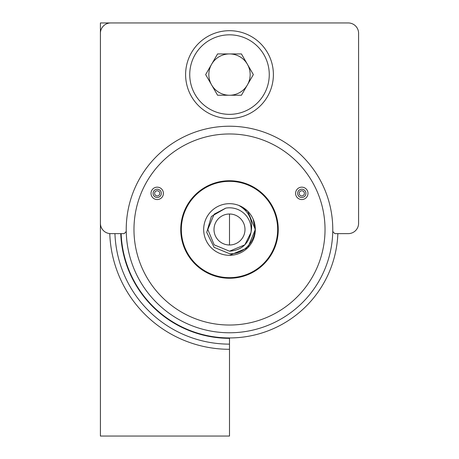 <?xml version="1.0" encoding="UTF-8"?>
<svg xmlns="http://www.w3.org/2000/svg" width="459" height="459" viewBox="0 0 459 459"><rect width="100%" height="100%" fill="white"/><g stroke="black" fill="none" stroke-linecap="round" stroke-linejoin="round"><path stroke-width="0.69" d="M109.77 233.585A119.799 119.799 0 0 0 229.5 349.299L229.5 436.05L100.406 436.05L100.406 22.95L229.5 22.95M229.5 214.009L229.5 244.991A15.491 15.491 0 0 1 214.009 229.5A15.491 15.491 0 0 1 229.5 214.009A15.491 15.491 0 0 1 244.991 229.5A15.491 15.491 0 0 1 229.5 244.991M214.009 208.845C208.61 213.722 208.61 213.722 214.009 208.845M229.5 337.939L229.5 349.299M120.751 233.631A108.829 108.829 0 0 0 229.5 338.329M114.939 233.631A114.635 114.635 0 0 0 229.5 344.135M100.406 223.303L100.406 33.277A10.328 10.328 0 0 1 110.734 22.95L348.266 22.95A10.328 10.328 0 0 1 358.594 33.277L358.594 223.303A10.328 10.328 0 0 1 348.266 233.631L334.841 233.631L332.775 231.566L332.775 229.5A103.275 103.275 0 0 0 229.5 126.225A103.275 103.275 0 0 0 126.225 229.5L126.225 231.566L124.159 233.631L110.734 233.631A10.328 10.328 0 0 1 100.406 223.303M229.5 95.242A20.655 20.655 0 0 0 247.39 64.26A20.655 20.655 0 0 0 211.61 64.26A20.655 20.655 0 0 0 229.5 95.242M191.489 52.642A43.892 43.892 0 0 1 251.446 36.577A43.892 43.892 0 0 1 267.511 96.533A43.892 43.892 0 0 1 207.554 112.598A43.892 43.892 0 0 1 191.489 52.642A43.892 43.892 0 0 0 207.554 112.598A43.892 43.892 0 0 0 267.511 96.533M241.423 53.932L217.577 53.932L205.649 74.587L217.577 95.242L241.423 95.242L253.351 74.587L241.423 53.932M229.5 277.661A48.161 48.161 0 0 0 277.661 229.5A48.161 48.161 0 0 0 229.5 181.339A48.161 48.161 0 0 0 181.339 229.5A48.161 48.161 0 0 0 229.5 277.661M229.5 180.743A48.757 48.757 0 0 1 278.257 229.5A48.757 48.757 0 0 1 229.5 278.257A48.757 48.757 0 0 1 180.743 229.5A48.757 48.757 0 0 1 229.5 180.743M157.207 199.55A6.197 6.197 0 0 0 163.404 193.354A6.197 6.197 0 0 0 157.207 187.157A6.197 6.197 0 0 0 151.011 193.354A6.197 6.197 0 0 0 157.207 199.55M153.077 193.354A4.131 4.131 0 0 0 157.207 197.485A4.131 4.131 0 0 0 161.338 193.354A4.131 4.131 0 0 0 157.207 189.223A4.131 4.131 0 0 0 153.077 193.354M154.626 193.354A2.582 2.582 0 0 0 157.207 195.936A2.582 2.582 0 0 0 159.789 193.354A2.582 2.582 0 0 0 157.207 190.772A2.582 2.582 0 0 0 154.626 193.354M301.793 199.55A6.197 6.197 0 0 0 307.989 193.354A6.197 6.197 0 0 0 301.793 187.157A6.197 6.197 0 0 0 295.596 193.354A6.197 6.197 0 0 0 301.793 199.55M297.661 193.354A4.131 4.131 0 0 0 301.793 197.485A4.131 4.131 0 0 0 305.923 193.354A4.131 4.131 0 0 0 301.793 189.223A4.131 4.131 0 0 0 297.661 193.354M299.211 193.354A2.582 2.582 0 0 0 301.793 195.936A2.582 2.582 0 0 0 304.374 193.354A2.582 2.582 0 0 0 301.793 190.772A2.582 2.582 0 0 0 299.211 193.354M229.5 133.971A95.529 95.529 0 0 0 133.971 229.5A95.529 95.529 0 0 0 229.5 325.029A95.529 95.529 0 0 0 325.029 229.5A95.529 95.529 0 0 0 229.5 133.971M337.858 233.631A108.439 108.439 0 0 1 229.5 337.939A108.439 108.439 0 0 1 121.142 233.631M229.5 332.775A103.275 103.275 0 0 0 332.775 229.5A103.275 103.275 0 0 0 229.5 126.225A103.275 103.275 0 0 0 126.225 229.5A103.275 103.275 0 0 0 229.5 332.775M250.975 232.524C253.316 220.808 249.34 211.806 239.064 205.517L247.757 211.243L255.319 229.5L247.757 247.757L229.5 255.319L247.757 247.757L255.319 229.5L253.167 219.178A25.819 25.819 0 0 1 229.5 255.319A25.819 25.819 0 0 1 203.681 229.5A25.819 25.819 0 0 1 253.167 219.178C260.287 234.899 246.879 254.917 229.5 253.666L214.089 247.338L206.728 232.409L211.375 216.447L225.771 208.134A21.688 21.688 0 0 1 250.975 232.524L244.836 244.836L229.5 251.188L214.164 244.836L207.812 229.5L214.164 214.164L225.771 208.134L214.164 214.164L207.812 229.5L214.164 244.836L229.5 251.188L214.164 244.836L207.812 229.5L214.164 214.164L225.771 208.134L214.164 214.164L207.812 229.5L214.164 244.836L229.5 251.188L214.164 244.836L207.812 229.5L214.164 214.164L225.771 208.134L214.164 214.164L207.812 229.5L214.164 244.836L229.5 251.188L244.836 244.836L250.975 232.524L244.836 244.836L229.5 251.188C241.256 250.31 248.417 244.09 250.975 232.524L244.836 244.836L229.5 251.188M239.064 205.517L247.757 211.243L255.319 229.5L247.757 247.757L229.5 255.319L247.757 247.757L255.319 229.5L247.757 211.243L239.38 205.649M263.936 94.468A39.761 39.761 0 0 0 249.38 40.151A39.761 39.761 0 0 0 195.064 54.707A39.761 39.761 0 0 0 209.62 109.024A39.761 39.761 0 0 0 263.936 94.468"/></g></svg>
